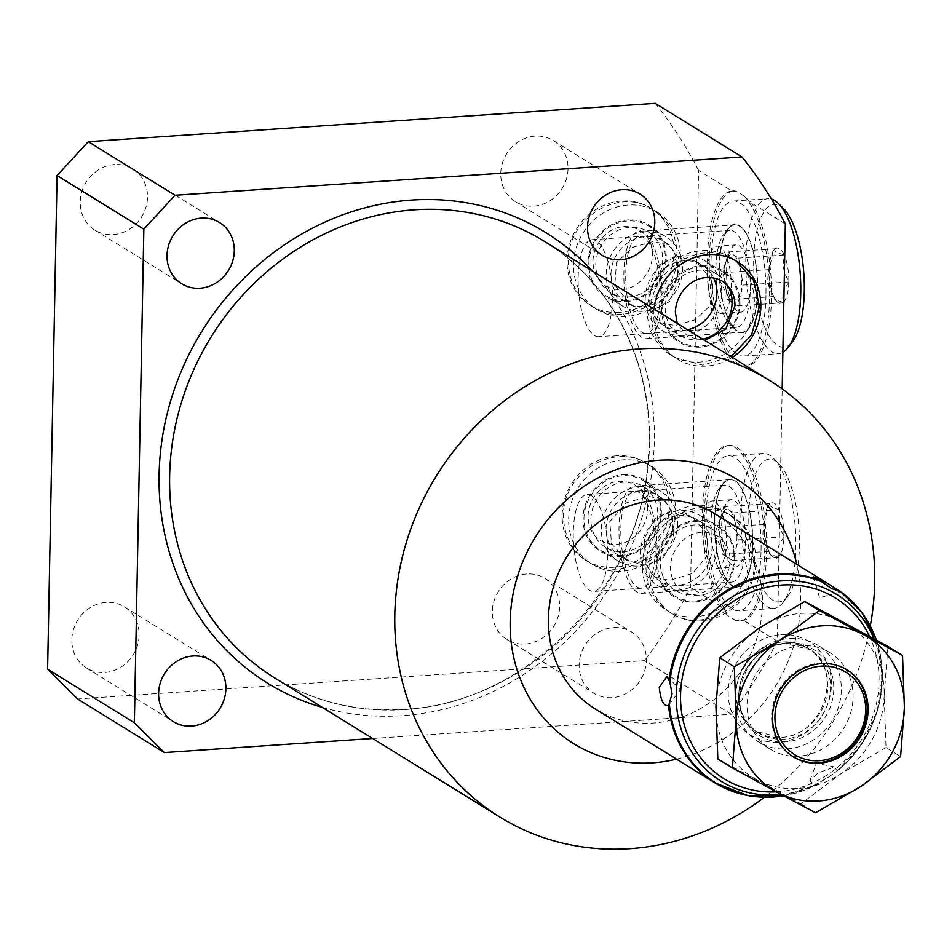 <?xml version="1.0" encoding="UTF-8"?>
<svg xmlns="http://www.w3.org/2000/svg" width="952" height="952" viewBox="0 0 952 952"><rect width="100%" height="100%" fill="white"/><g stroke="black" fill="none" stroke-linecap="round" stroke-linejoin="round"><path stroke-width="0.71" stroke-dasharray="4.76 3.57" d="M783.674 795.824A114.073 103.744 121.7 0 0 817.685 784.198L817.363 784.377M876.447 640.113L882.468 675.146L877.232 711.227L861.322 744.619L836.391 771.822L815.84 784.876L809.771 780.914L817.97 772.976L834.511 766.907L837.117 770.799L836.308 771.882A114.073 103.744 121.7 0 0 876.364 640.065M818.101 645.42A56.703 51.563 -58.3 0 0 789.351 638.435A56.703 51.563 121.7 0 0 737.764 681.382A56.703 51.563 121.7 0 0 758.494 741.894A56.703 51.563 121.7 0 0 787.233 748.867A56.703 51.563 -58.3 0 0 838.831 705.92A56.703 51.563 -58.3 0 0 818.101 645.42L829.858 652.679A56.703 51.563 121.7 0 0 801.108 645.706A56.703 51.563 121.7 0 0 749.521 688.653A56.703 51.563 121.7 0 0 770.251 749.153A56.703 51.563 121.7 0 0 798.99 756.126A56.703 51.563 121.7 0 0 850.588 713.179A56.703 51.563 121.7 0 0 829.858 652.679M717.82 758.923L800.953 803.797L840.652 773.917A89.928 81.789 -58.3 0 1 756.543 779.605A89.928 81.789 121.7 0 1 715.952 706.598A89.928 81.789 121.7 0 1 759.458 627.915A89.928 81.789 -58.3 0 1 843.555 622.227A89.928 81.789 121.7 0 1 884.158 695.234L887.966 646.42M886.026 747.546L840.652 773.917A89.928 81.789 121.7 0 0 884.158 695.234L886.026 747.546L900.592 756.543M846.697 669.673A51.099 46.469 121.7 0 0 846.245 669.387A51.099 46.469 121.7 0 0 820.338 663.104A51.099 46.469 121.7 0 0 773.845 701.803A51.099 46.469 121.7 0 0 792.528 756.328A51.099 46.469 121.7 0 0 792.992 756.614M800.953 803.797L815.519 812.794M595.274 708.942A114.466 104.101 121.7 0 0 653.298 723.032A114.466 104.101 121.7 0 0 757.447 636.329A114.466 104.101 121.7 0 0 715.595 514.199M676.527 759.149A155.343 141.277 121.7 0 0 796.848 564.393M870.295 625.892A256.6 233.359 -58.3 0 1 764.396 797.3M372.66 738.478L731.303 714.238A454.282 413.144 121.7 0 0 777.332 641.16L782.175 388.88M612.077 697.649A35.974 32.713 -58.3 0 1 593.846 693.223A35.974 32.713 -58.3 0 1 580.696 654.845A35.974 32.713 -58.3 0 1 613.421 627.594A35.974 32.713 -58.3 0 1 631.664 632.021A35.974 32.713 -58.3 0 1 644.813 670.398A35.974 32.713 -58.3 0 1 612.077 697.649M654.095 309.126A57.227 52.051 121.7 0 0 677.241 359.047A57.227 52.051 121.7 0 0 706.253 366.092A57.227 52.051 121.7 0 0 732.243 357.405M701.362 620.859A57.227 52.051 -58.3 0 1 672.35 613.814A57.227 52.051 -58.3 0 1 651.43 552.743A57.227 52.051 -58.3 0 1 703.504 509.391A57.227 52.051 -58.3 0 1 732.516 516.436A57.227 52.051 -58.3 0 1 753.437 577.507A57.227 52.051 -58.3 0 1 701.362 620.859M731.303 714.238L644.54 660.628L77.576 698.958M785.341 223.982L751.771 203.24L744.071 196.064L736.158 191.185L732.147 191.114L698.566 170.372L690.557 587.562A454.282 413.144 -58.3 0 1 644.54 660.628M655.238 103.34A454.282 413.144 -58.3 0 1 698.566 170.372M724.127 608.304L728.006 615.73A87.893 30.631 86.1 0 1 702.457 519.102A87.893 30.631 86.1 0 1 727.661 445.595A87.893 30.631 86.1 0 1 764.158 531.216A87.893 30.631 86.1 0 1 739.525 620.966A87.893 30.631 86.1 0 1 735.908 620.609L743.762 620.43A87.893 30.631 -93.9 0 0 765.824 527.717A87.893 30.631 -93.9 0 0 729.577 445.465A87.893 30.631 -93.9 0 0 704.492 510.677A87.893 30.631 -93.9 0 0 724.127 608.304L690.557 587.562M777.332 641.16L743.762 620.43M735.908 620.609L728.006 615.73M744.071 196.064A87.893 30.631 86.1 0 1 769.621 292.692A87.893 30.631 86.1 0 1 744.416 366.211A87.893 30.631 86.1 0 1 707.919 280.578A87.893 30.631 86.1 0 1 732.552 190.828A87.893 30.631 86.1 0 1 736.158 191.185M765.955 295.489A77.671 27.072 86.1 0 1 743.726 356.012A77.671 27.072 86.1 0 1 711.013 261.538A77.671 27.072 86.1 0 1 733.242 201.027A77.671 27.072 86.1 0 1 765.955 295.489M732.147 191.114A87.893 30.631 -93.9 0 0 710.085 283.815A87.893 30.631 -93.9 0 0 746.32 366.08A87.893 30.631 -93.9 0 0 771.406 300.868A87.893 30.631 -93.9 0 0 751.771 203.24M761.064 550.256A77.671 27.072 -93.9 0 0 728.351 455.794A77.671 27.072 -93.9 0 0 706.11 516.305A77.671 27.072 -93.9 0 0 738.835 610.779A77.671 27.072 -93.9 0 0 761.064 550.256M787.839 596.166A71.543 24.93 86.1 0 1 761.398 585.444A71.543 24.93 86.1 0 1 748.808 514.901A71.543 24.93 -93.9 0 1 778.891 463.66A71.543 24.93 -93.9 0 1 799.418 546.174A71.543 24.93 86.1 0 1 787.839 596.166L783.282 602.188A77.671 27.072 86.1 0 0 795.86 547.9A77.671 27.072 -93.9 0 0 773.559 458.317A77.671 27.072 -93.9 0 0 763.147 453.438A77.671 27.072 -93.9 0 0 740.906 513.949A77.671 27.072 86.1 0 0 773.619 608.423L738.835 610.779M783.282 602.188A77.671 27.072 86.1 0 1 773.619 608.423M783.96 535.702A27.798 9.687 -93.9 0 0 779.759 510.784L779.2 509.522A27.798 9.687 -93.9 0 0 769.942 503.798L769.359 504.358A27.798 9.687 -93.9 0 0 768.776 505.036A27.798 9.687 -93.9 0 0 764.301 523.564L764.266 525.385A27.798 9.687 86.1 0 0 768.466 550.304L769.026 551.565A27.798 9.687 86.1 0 0 772.262 556.527A27.798 9.687 86.1 0 0 778.284 557.289L778.879 556.73A27.798 9.687 86.1 0 0 783.924 537.523L783.96 535.702C778.474 527.67 777.07 519.364 779.759 510.784M769.942 503.798C768.942 505.976 772.036 507.892 779.2 509.522M764.301 523.564L768.097 505.94L769.359 504.358M784.139 536.738L738.264 539.832L733.706 512.854L723.687 506.666L718.224 527.456L722.77 554.433L732.79 560.621L738.264 539.832M779.581 509.748L733.706 512.854M778.665 557.515L732.79 560.621M783.924 537.523C778.153 544.199 776.475 550.601 778.879 556.73M736.919 538.999A24.526 8.544 -93.9 0 0 735.979 526.349A24.526 8.544 -93.9 0 0 728.697 509.76A24.526 8.544 -93.9 0 0 721.664 514.782A24.526 8.544 -93.9 0 0 720.95 517.055A24.526 8.544 -93.9 0 0 719.569 528.277A24.526 8.544 -93.9 0 0 720.497 540.938A24.526 8.544 -93.9 0 0 724.258 553.219A24.526 8.544 -93.9 0 0 727.78 557.527A24.526 8.544 -93.9 0 0 735.527 550.232A24.526 8.544 -93.9 0 0 736.919 538.999M769.561 503.56L723.687 506.666M764.099 524.35L718.224 527.456M768.466 550.304C762.992 542.271 761.588 533.965 764.266 525.385M768.645 551.327L722.77 554.433M778.284 557.289L769.621 553.885L769.026 551.565M114.561 164.529A35.974 32.713 121.7 0 0 81.824 191.78A35.974 32.713 121.7 0 0 94.974 230.17A35.974 32.713 121.7 0 0 113.217 234.597A35.974 32.713 121.7 0 0 145.942 207.346A35.974 32.713 121.7 0 0 132.792 168.956A35.974 32.713 121.7 0 0 114.561 164.529M106.148 602.414A35.974 32.713 121.7 0 0 73.411 629.653A35.974 32.713 121.7 0 0 86.572 668.042A35.974 32.713 121.7 0 0 104.803 672.469A35.974 32.713 121.7 0 0 137.54 645.218A35.974 32.713 121.7 0 0 124.379 606.84A35.974 32.713 121.7 0 0 106.148 602.414M526.658 573.985A35.974 32.713 121.7 0 0 493.921 601.236A35.974 32.713 121.7 0 0 507.071 639.613A35.974 32.713 121.7 0 0 525.314 644.04A35.974 32.713 121.7 0 0 558.039 616.801A35.974 32.713 121.7 0 0 544.889 578.411A35.974 32.713 121.7 0 0 526.658 573.985M535.06 136.112A35.974 32.713 121.7 0 0 502.335 163.363A35.974 32.713 121.7 0 0 515.484 201.741A35.974 32.713 121.7 0 0 533.715 206.167A35.974 32.713 121.7 0 0 566.452 178.928A35.974 32.713 121.7 0 0 553.302 140.539A35.974 32.713 121.7 0 0 535.06 136.112M619.49 312.482A57.227 52.051 -58.3 0 1 590.478 305.437A57.227 52.051 -58.3 0 1 569.546 244.378A57.227 52.051 -58.3 0 1 621.62 201.027A57.227 52.051 -58.3 0 1 650.632 208.06A57.227 52.051 -58.3 0 1 671.565 269.13A57.227 52.051 -58.3 0 1 619.49 312.482M616.729 455.782A57.227 52.051 121.7 0 0 564.655 499.134A57.227 52.051 121.7 0 0 585.587 560.204A57.227 52.051 121.7 0 0 614.599 567.249A57.227 52.051 121.7 0 0 666.674 523.897A57.227 52.051 121.7 0 0 645.742 462.827A57.227 52.051 121.7 0 0 616.729 455.782M657.142 212.082A57.227 52.051 121.7 0 1 678.074 273.153A57.227 52.051 121.7 0 1 625.988 316.504A57.227 52.051 -58.3 0 1 596.987 309.459A57.227 52.051 -58.3 0 1 576.055 248.389A57.227 52.051 -58.3 0 1 628.13 205.049A57.227 52.051 121.7 0 1 657.142 212.082L650.632 208.06M626.285 301.57A41.9 38.104 121.7 0 0 666.245 258.123A41.9 38.104 121.7 0 0 627.844 219.971A41.9 38.104 -58.3 0 0 587.884 263.418A41.9 38.104 -58.3 0 0 626.285 301.57M628.558 296.941A35.771 32.535 121.7 0 0 661.104 269.856A35.771 32.535 121.7 0 0 648.038 231.681A35.771 32.535 121.7 0 0 629.903 227.278A35.771 32.535 -58.3 0 0 597.356 254.374A35.771 32.535 -58.3 0 0 610.434 292.538A35.771 32.535 -58.3 0 0 628.558 296.941M651.632 311.197L631.604 305.628L614.813 285.076L616.503 262.681L632.568 247.318L652.965 241.534L669.208 244.771L678.55 257.766L679.347 279.138L669.494 301.57L651.632 311.197M598.641 336.687A48.6 16.946 -93.9 0 1 594.453 335.52A48.6 16.946 86.1 0 1 578.185 283.422A48.6 16.946 86.1 0 1 592.084 239.702A48.6 16.946 86.1 0 1 596.273 240.868A48.6 16.946 -93.9 0 1 612.541 292.966A48.6 16.946 -93.9 0 1 598.641 336.687L736.372 327.381A48.6 16.946 -93.9 0 0 750.271 283.66A48.6 16.946 -93.9 0 0 734.004 231.55A48.6 16.946 86.1 0 0 729.815 230.384A48.6 16.946 86.1 0 0 723.77 234.287L728.054 228.635A54.371 18.957 86.1 0 1 739.502 225.576A54.371 18.957 86.1 0 1 757.721 290.396A54.371 18.957 86.1 0 1 737.467 331.463A54.371 18.957 86.1 0 1 734.861 329.344A54.371 18.957 86.1 0 1 719.581 279.793A54.371 18.957 86.1 0 1 728.054 228.635M736.372 327.381A48.6 16.946 -93.9 0 1 732.183 326.215A48.6 16.946 86.1 0 1 729.851 324.323A48.6 16.946 86.1 0 1 716.19 280.019A48.6 16.946 86.1 0 1 723.77 234.287M676.253 255.921L658.594 265.287L648.574 287.754L649.312 309.257L658.677 322.347L674.908 325.584L695.472 319.717L711.442 304.331L713.048 281.97L696.269 261.491L676.253 255.921M750.414 285.886A33.725 11.757 86.1 0 1 740.763 312.161A33.725 11.757 86.1 0 1 726.554 271.142A33.725 11.757 -93.9 0 1 736.205 244.866A33.725 11.757 -93.9 0 1 750.414 285.886M717.07 246.163A33.725 11.757 -93.9 0 1 731.279 287.183A33.725 11.757 86.1 0 1 721.628 313.458A33.725 11.757 86.1 0 1 707.419 272.439A33.725 11.757 -93.9 0 1 717.07 246.163L736.205 244.866M696.269 261.491L717.451 274.569A35.771 32.535 -58.3 0 0 699.315 270.166A35.771 32.535 121.7 0 0 666.769 297.262A35.771 32.535 121.7 0 0 679.847 335.425A35.771 32.535 121.7 0 0 697.983 339.828A35.771 32.535 -58.3 0 0 702.719 339.162M717.451 274.569A35.771 32.535 -58.3 0 1 728.375 286.409M701.6 265.537A41.9 38.104 -58.3 0 1 740.001 303.688A41.9 38.104 -58.3 0 1 700.029 347.147A41.9 38.104 121.7 0 1 661.628 308.983A41.9 38.104 121.7 0 1 701.6 265.537M730.898 257.647A57.227 52.051 -58.3 0 0 701.886 250.614A57.227 52.051 121.7 0 0 649.811 293.954A57.227 52.051 121.7 0 0 670.732 355.025A57.227 52.051 121.7 0 0 699.744 362.069A57.227 52.051 -58.3 0 0 751.818 318.718A57.227 52.051 -58.3 0 0 730.898 257.647L737.407 261.669M623.239 459.804A57.227 52.051 121.7 0 0 571.164 503.156A57.227 52.051 121.7 0 0 592.096 564.227A57.227 52.051 121.7 0 0 621.097 571.271A57.227 52.051 -58.3 0 0 673.171 527.92A57.227 52.051 -58.3 0 0 652.251 466.849A57.227 52.051 -58.3 0 0 623.239 459.804M622.953 474.739A41.9 38.104 -58.3 0 1 661.354 512.89A41.9 38.104 -58.3 0 1 621.382 556.337A41.9 38.104 121.7 0 1 582.993 518.185A41.9 38.104 121.7 0 1 622.953 474.739M605.543 547.305A35.771 32.535 121.7 0 1 592.465 509.142A35.771 32.535 121.7 0 1 625.012 482.045A35.771 32.535 -58.3 0 1 643.135 486.448A35.771 32.535 -58.3 0 1 656.214 524.611A35.771 32.535 -58.3 0 1 623.667 551.708A35.771 32.535 121.7 0 1 605.543 547.305L626.713 560.383L611.446 543.652L609.839 521.613L626.059 502.965L648.074 496.301L664.317 499.526L674.504 515.948L673.409 538.618L663.413 557.693L646.741 565.952L626.713 560.383M731.481 582.136A48.6 16.946 86.1 0 0 745.38 538.415A48.6 16.946 86.1 0 0 729.113 486.317A48.6 16.946 -93.9 0 0 724.924 485.151A48.6 16.946 -93.9 0 0 718.867 489.054A48.6 16.946 -93.9 0 0 711.299 534.786A48.6 16.946 -93.9 0 0 724.96 579.09A48.6 16.946 -93.9 0 0 727.292 580.97A48.6 16.946 86.1 0 0 731.481 582.136L593.75 591.454A48.6 16.946 86.1 0 1 589.562 590.288A48.6 16.946 -93.9 0 1 573.294 538.178A48.6 16.946 -93.9 0 1 587.194 494.457A48.6 16.946 -93.9 0 1 591.37 495.623A48.6 16.946 86.1 0 1 607.65 547.733A48.6 16.946 86.1 0 1 593.75 591.454M671.362 510.677L654.786 518.84L644.73 537.904L643.576 560.633L653.786 577.114L670.018 580.339L692.366 573.485L708.312 554.814L706.61 532.894L691.378 516.246L671.362 510.677M732.576 586.23A54.371 18.957 -93.9 0 0 752.83 545.163A54.371 18.957 -93.9 0 0 734.611 480.343A54.371 18.957 -93.9 0 0 723.151 483.402A54.371 18.957 -93.9 0 0 714.678 534.56A54.371 18.957 -93.9 0 0 729.97 584.111A54.371 18.957 -93.9 0 0 732.576 586.23M735.872 566.928A33.725 11.757 86.1 0 0 745.523 540.653A33.725 11.757 -93.9 0 0 731.314 499.633A33.725 11.757 -93.9 0 0 721.664 525.909A33.725 11.757 86.1 0 0 735.872 566.928L716.737 568.225A33.725 11.757 86.1 0 1 702.528 527.206A33.725 11.757 -93.9 0 1 712.179 500.93A33.725 11.757 -93.9 0 1 726.388 541.95A33.725 11.757 86.1 0 1 716.737 568.225M712.56 529.336A35.771 32.535 121.7 0 1 725.638 567.499A35.771 32.535 121.7 0 1 693.092 594.595A35.771 32.535 -58.3 0 1 674.956 590.192A35.771 32.535 -58.3 0 1 661.878 552.029A35.771 32.535 -58.3 0 1 694.424 524.933A35.771 32.535 121.7 0 1 712.56 529.336L691.378 516.246M695.138 601.902A41.9 38.104 121.7 0 0 735.111 558.455A41.9 38.104 121.7 0 0 696.709 520.304A41.9 38.104 -58.3 0 0 656.737 563.751A41.9 38.104 -58.3 0 0 695.138 601.902M694.853 616.837A57.227 52.051 -58.3 0 1 665.841 609.792A57.227 52.051 -58.3 0 1 644.921 548.721A57.227 52.051 -58.3 0 1 696.995 505.369A57.227 52.051 121.7 0 1 726.007 512.414A57.227 52.051 121.7 0 1 746.927 573.485A57.227 52.051 121.7 0 1 694.853 616.837M782.877 352.311A77.671 27.072 86.1 0 1 778.51 353.656A77.671 27.072 86.1 0 1 745.797 259.194A77.671 27.072 -93.9 0 1 768.038 198.67A77.671 27.072 -93.9 0 1 771.429 199.051M783.782 208.893A71.543 24.93 -93.9 0 0 753.698 260.146A71.543 24.93 86.1 0 0 766.289 330.677A71.543 24.93 86.1 0 0 792.742 341.411M774.25 249.591L774.833 249.031C773.833 251.221 776.927 253.125 784.091 254.755L784.65 256.017C781.961 264.596 783.365 272.915 788.851 280.935L788.815 282.756A27.798 9.687 86.1 0 1 783.77 301.962L783.175 302.522A27.798 9.687 86.1 0 1 777.153 301.772A27.798 9.687 86.1 0 1 773.917 296.798L773.369 295.536A27.798 9.687 86.1 0 1 769.156 270.618L772.988 251.173L774.25 249.591A27.798 9.687 -93.9 0 0 773.667 250.281A27.798 9.687 -93.9 0 0 769.192 268.797M784.091 254.755A27.798 9.687 -93.9 0 0 774.833 249.031M788.851 280.935A27.798 9.687 -93.9 0 0 784.65 256.017M788.815 282.756C783.044 289.444 781.366 295.846 783.77 301.962M783.175 302.522L774.511 299.118L773.917 296.798M773.369 295.536C767.883 287.504 766.479 279.198 769.156 270.618M789.029 281.97L743.155 285.065L737.681 305.854L727.661 299.666L723.115 272.688L728.577 251.899L738.597 258.087L743.155 285.065M783.556 302.76L737.681 305.854M784.472 254.993L738.597 258.087M768.99 269.594L723.115 272.688M774.452 248.805L728.577 251.899M773.536 296.572L727.661 299.666M740.87 271.582A24.526 8.544 86.1 0 1 741.81 284.243A24.526 8.544 86.1 0 1 740.418 295.465A24.526 8.544 86.1 0 1 732.671 302.76A24.526 8.544 86.1 0 1 729.149 298.452A24.526 8.544 86.1 0 1 725.388 286.183A24.526 8.544 86.1 0 1 724.46 273.522A24.526 8.544 86.1 0 1 725.852 262.3A24.526 8.544 86.1 0 1 726.554 260.015A24.526 8.544 86.1 0 1 733.587 254.993A24.526 8.544 86.1 0 1 740.87 271.582M641.91 337.365A53.8 18.754 86.1 0 1 623.905 279.698A53.8 18.754 86.1 0 1 639.292 231.3A53.8 18.754 86.1 0 1 643.921 232.597A53.8 18.754 86.1 0 1 661.926 290.265A53.8 18.754 86.1 0 1 646.539 338.65A53.8 18.754 86.1 0 1 641.91 337.365M737.479 330.903A53.8 18.754 86.1 0 1 719.474 273.236A53.8 18.754 86.1 0 1 734.861 224.839A53.8 18.754 86.1 0 1 739.49 226.136A53.8 18.754 86.1 0 1 757.494 283.803A53.8 18.754 86.1 0 1 742.108 332.188A53.8 18.754 86.1 0 1 737.479 330.903M642.005 332.308A48.6 16.946 -93.9 0 0 660.105 295.596A48.6 16.946 -93.9 0 0 643.826 237.643A48.6 16.946 -93.9 0 0 625.726 274.354A48.6 16.946 -93.9 0 0 642.005 332.308M639.03 487.353A53.8 18.754 -93.9 0 0 634.389 486.067A53.8 18.754 -93.9 0 0 619.014 534.453A53.8 18.754 -93.9 0 0 637.019 592.132A53.8 18.754 -93.9 0 0 641.648 593.417A53.8 18.754 -93.9 0 0 657.035 545.032A53.8 18.754 -93.9 0 0 639.03 487.353M732.588 585.67A53.8 18.754 86.1 0 1 714.583 527.991A53.8 18.754 86.1 0 1 729.97 479.606A53.8 18.754 86.1 0 1 734.599 480.891A53.8 18.754 86.1 0 1 752.604 538.57A53.8 18.754 86.1 0 1 737.217 586.956A53.8 18.754 86.1 0 1 732.588 585.67M637.114 587.075A48.6 16.946 -93.9 0 0 655.214 550.363A48.6 16.946 -93.9 0 0 638.935 492.41A48.6 16.946 -93.9 0 0 620.823 529.122A48.6 16.946 -93.9 0 0 637.114 587.075M645.182 231.693A40.877 37.176 121.7 0 0 607.983 262.657A40.877 37.176 121.7 0 0 622.929 306.27A40.877 37.176 121.7 0 0 643.647 311.304A40.877 37.176 121.7 0 0 680.847 280.34A40.877 37.176 121.7 0 0 665.9 236.715A40.877 37.176 121.7 0 0 645.182 231.693M626.297 300.582A40.877 37.176 -58.3 0 1 605.579 295.548A40.877 37.176 -58.3 0 1 590.633 251.935A40.877 37.176 -58.3 0 1 627.832 220.971A40.877 37.176 -58.3 0 1 648.55 225.993A40.877 37.176 -58.3 0 1 663.496 269.618A40.877 37.176 -58.3 0 1 626.297 300.582M643.742 306.33A35.771 32.535 121.7 0 0 677.872 269.238A35.771 32.535 121.7 0 0 645.087 236.667A35.771 32.535 121.7 0 0 610.97 273.76A35.771 32.535 121.7 0 0 643.742 306.33M640.291 486.448A40.877 37.176 121.7 0 0 603.092 517.412A40.877 37.176 121.7 0 0 618.038 561.037A40.877 37.176 121.7 0 0 638.756 566.059A40.877 37.176 121.7 0 0 675.956 535.095A40.877 37.176 121.7 0 0 661.009 491.482A40.877 37.176 121.7 0 0 640.291 486.448M621.406 555.349A40.877 37.176 -58.3 0 1 600.688 550.315A40.877 37.176 -58.3 0 1 585.742 506.69A40.877 37.176 -58.3 0 1 622.941 475.726A40.877 37.176 -58.3 0 1 643.659 480.76A40.877 37.176 -58.3 0 1 658.606 524.385A40.877 37.176 -58.3 0 1 621.406 555.349M638.851 561.085A35.771 32.535 121.7 0 0 672.969 523.993A35.771 32.535 121.7 0 0 640.196 491.422A35.771 32.535 121.7 0 0 606.079 528.515A35.771 32.535 121.7 0 0 638.851 561.085M682.703 335.425A40.877 37.176 -58.3 0 1 661.973 330.392A40.877 37.176 -58.3 0 1 647.027 286.778A40.877 37.176 -58.3 0 1 684.226 255.814A40.877 37.176 -58.3 0 1 704.944 260.836A40.877 37.176 -58.3 0 1 719.89 304.462A40.877 37.176 -58.3 0 1 682.703 335.425M701.576 266.536A40.877 37.176 121.7 0 0 664.389 297.5A40.877 37.176 121.7 0 0 679.335 341.113A40.877 37.176 121.7 0 0 700.053 346.147A40.877 37.176 121.7 0 0 737.253 315.183A40.877 37.176 121.7 0 0 722.306 271.558A40.877 37.176 121.7 0 0 701.576 266.536M687.534 329.785A35.771 32.535 -58.3 0 1 682.798 330.451A35.771 32.535 -58.3 0 1 650.014 297.881A35.771 32.535 -58.3 0 1 684.131 260.788A35.771 32.535 -58.3 0 1 713.595 277.841M677.812 590.192A40.877 37.176 -58.3 0 1 657.082 585.159A40.877 37.176 -58.3 0 1 642.136 541.533A40.877 37.176 -58.3 0 1 679.335 510.57A40.877 37.176 -58.3 0 1 700.053 515.603A40.877 37.176 -58.3 0 1 715 559.229A40.877 37.176 -58.3 0 1 677.812 590.192M696.686 521.291A40.877 37.176 121.7 0 0 659.498 552.255A40.877 37.176 121.7 0 0 674.444 595.881A40.877 37.176 121.7 0 0 695.162 600.914A40.877 37.176 121.7 0 0 732.362 569.95A40.877 37.176 121.7 0 0 717.415 526.325A40.877 37.176 121.7 0 0 696.686 521.291M679.24 515.556A35.771 32.535 -58.3 0 1 712.025 548.126A35.771 32.535 -58.3 0 1 677.907 585.206A35.771 32.535 -58.3 0 1 645.123 552.648A35.771 32.535 -58.3 0 1 679.24 515.556M765.789 797.217A114.466 104.101 121.7 0 0 773.012 796.991A114.466 104.101 121.7 0 0 815.84 784.876M776.32 791.85A106.136 96.521 121.7 0 0 777.82 791.766A106.136 96.521 121.7 0 0 869.545 636.341M780.842 634.675A55.192 50.194 -58.3 0 1 831.417 684.916A55.192 50.194 -58.3 0 1 778.772 742.143A55.192 50.194 121.7 0 1 728.197 691.902A55.192 50.194 121.7 0 1 780.842 634.675M782.889 641.981A49.052 44.613 -58.3 0 1 807.76 648.014A49.052 44.613 -58.3 0 1 825.693 700.363A49.052 44.613 -58.3 0 1 781.057 737.514A49.052 44.613 121.7 0 1 756.197 731.481L780.533 737.372C824.349 737.181 845.019 667.34 807.76 648.014L810.473 649.692A49.052 44.613 -58.3 0 1 828.407 702.041A49.052 44.613 -58.3 0 1 783.782 739.192A49.052 44.613 121.7 0 1 758.911 733.159A49.052 44.613 121.7 0 1 740.977 680.811A49.052 44.613 121.7 0 1 785.614 643.659A49.052 44.613 -58.3 0 1 810.473 649.692L786.138 643.802C742.322 643.992 721.652 713.833 758.911 733.159L756.197 731.481A49.052 44.613 121.7 0 1 738.252 679.133A49.052 44.613 121.7 0 1 782.889 641.981M787.173 642.862A50.849 46.243 -58.3 0 1 833.785 689.165A50.849 46.243 -58.3 0 1 785.281 741.894A50.849 46.243 121.7 0 1 738.669 695.591A50.849 46.243 121.7 0 1 787.173 642.862M781.176 794.48A109.837 99.9 121.7 0 0 873.936 638.744M837.117 770.799A114.466 104.101 121.7 0 0 870.842 627.178M404.802 709.549A256.6 233.359 121.7 0 0 638.28 515.187A256.6 233.359 121.7 0 0 544.461 241.391C613.838 283.303 655.083 367.805 648.479 455.318C642.814 584.683 527.634 704.171 404.088 709.359C356.929 712.239 313.815 701.779 274.723 677.979A256.6 233.359 121.7 0 0 404.802 709.549M322.347 707.395A264.775 240.796 121.7 0 0 401.756 715.726A264.775 240.796 121.7 0 0 631.509 546.032A264.775 240.796 121.7 0 0 592.084 270.808M783.758 795.86L817.411 784.353M758.494 741.894L770.251 749.153M846.245 669.387L847.161 669.958M792.528 756.328L793.444 756.899M668.768 705.099L680.335 689.843L667.019 676.467M813.496 576.793L819.541 597.797L840.604 591.739M809.771 780.914L816.364 763.278L834.511 766.907M744.416 366.211L746.32 366.08M732.552 190.828L733.528 190.769M729.577 445.465L727.661 445.595M740.489 620.906L739.525 620.966M763.147 453.438L728.351 455.794M778.891 463.66L773.559 458.317M768.097 505.94L768.776 505.036M724.258 553.219L714.464 534.572L721.664 514.782M769.621 553.885L772.262 556.527M94.974 230.17L181.749 283.779M132.792 168.956L219.555 222.566M86.572 668.042L173.335 721.652M124.379 606.84L211.154 660.438M507.071 639.613L593.846 693.223M544.889 578.411L631.664 632.021M515.484 201.741L602.247 255.35M553.302 140.539L640.065 194.148M596.987 309.459L590.478 305.437M631.604 305.628L610.434 292.538M592.084 239.702L729.815 230.384M721.628 313.458L740.763 312.161M729.851 324.323L734.861 329.344M658.677 322.347L679.847 335.425M670.732 355.025L677.241 359.047M669.208 244.771L648.038 231.681M585.587 560.204L592.096 564.227M645.742 462.827L652.251 466.849M643.135 486.448L664.317 499.526M724.924 485.151L587.194 494.457M731.314 499.633L712.179 500.93M724.96 579.09L729.97 584.111M718.867 489.054L723.151 483.402M674.956 590.192L653.786 577.114M672.35 613.814L665.841 609.792M732.516 516.436L726.007 512.414M743.726 356.012L778.51 353.656M733.242 201.027L768.038 198.67M774.511 299.118L777.153 301.772M772.988 251.173L773.667 250.281M729.149 298.452L719.355 279.817L726.554 260.015M736.324 261.026L735.23 260.336C701.41 237.31 649.716 269.547 650.847 311.625C650.978 331.665 659.046 347.028 675.075 357.702L702.754 365.151L730.922 356.583M704.801 340.447L687.963 336.841L677.205 323.394M717.451 535.964C693.282 523.338 671.041 545.163 670.47 566.856C670.672 578.09 674.873 586.337 683.072 591.608C707.241 604.222 729.494 582.398 730.053 560.704C730.196 550.149 725.995 541.902 717.451 535.964M754.579 561.18C754.448 541.141 746.368 525.778 730.339 515.091C696.519 492.077 644.825 524.302 645.956 566.392C646.087 586.432 654.155 601.783 670.184 612.469C704.004 635.484 755.709 603.259 754.579 561.18M605.532 285.909C629.7 298.535 651.953 276.711 652.513 255.017C652.656 244.462 648.455 236.215 639.911 230.277C615.742 217.651 593.501 239.476 592.941 261.169C593.132 272.391 597.332 280.638 605.532 285.909M592.644 306.782C576.626 296.096 568.546 280.733 568.415 260.705C567.285 218.615 618.978 186.39 652.81 209.404C668.828 220.09 676.908 235.453 677.039 255.481C678.169 297.571 626.476 329.797 592.644 306.782M647.907 464.171C614.088 441.157 562.394 473.382 563.524 515.46C563.655 535.5 571.724 550.863 587.753 561.549C621.585 584.564 673.278 552.338 672.148 510.248C672.017 490.209 663.937 474.858 647.907 464.171M647.622 509.784C647.765 499.229 643.564 490.982 635.02 485.032C610.851 472.418 588.61 494.243 588.038 515.936C588.241 527.158 592.442 535.405 600.641 540.677C624.809 553.302 647.062 531.478 647.622 509.784M639.292 231.3L734.861 224.839M646.539 338.65L742.108 332.188M729.97 479.606L634.389 486.067M737.217 586.956L641.648 593.417M622.929 306.27L605.579 295.548M665.9 236.715L648.55 225.993M600.688 550.315L618.038 561.037M643.659 480.76L661.009 491.482M661.973 330.392L679.335 341.113M704.944 260.836L722.306 271.558M674.444 595.881L657.082 585.159M717.415 526.325L700.053 515.603"/><path stroke-width="1.43" d="M876.364 640.065A114.073 103.744 121.7 0 0 839.771 591.513L831.429 588.479L821.564 581.684A114.073 103.744 121.7 0 0 777.891 574.818A114.073 103.744 121.7 0 0 669.827 682.013L672.088 693.841L668.721 705.17M902.532 655.428L887.966 646.42L804.833 601.545L759.458 627.915L719.76 657.796L715.952 706.598L717.82 758.923L732.385 767.919L776.796 792.112A89.928 81.789 121.7 0 0 860.894 786.423L900.592 756.543L904.4 707.741L902.532 655.428L819.398 610.541L779.7 640.422L734.325 666.793L736.193 719.105L732.385 767.919M719.76 657.796L734.325 666.793M736.193 719.105A89.928 81.789 121.7 0 0 776.796 792.112L815.519 812.794L860.894 786.423A89.928 81.789 121.7 0 0 904.4 707.741A89.928 81.789 121.7 0 0 863.809 634.746A89.928 81.789 121.7 0 0 779.7 640.422A89.928 81.789 121.7 0 0 736.193 719.105M821.255 663.663A51.099 46.469 -58.3 0 1 847.161 669.958A51.099 46.469 -58.3 0 1 865.844 724.484A51.099 46.469 -58.3 0 1 819.339 763.183A51.099 46.469 -58.3 0 1 793.444 756.899A51.099 46.469 -58.3 0 1 774.761 702.374A51.099 46.469 -58.3 0 1 821.255 663.663M792.992 756.614A51.099 46.469 121.7 0 0 818.434 762.623A51.099 46.469 121.7 0 0 864.844 724.198A51.099 46.469 121.7 0 0 846.697 669.673M821.207 666.174A48.528 44.125 -58.3 0 1 865.677 710.359A48.528 44.125 -58.3 0 1 819.386 760.672A48.528 44.125 121.7 0 1 774.928 716.487A48.528 44.125 121.7 0 1 821.207 666.174M804.833 601.545L819.398 610.541M669.827 682.013L667.019 676.467L659.26 687.296C660.664 700.684 663.758 706.705 668.554 705.372A114.466 104.101 121.7 0 0 714.988 782.901A114.466 104.101 121.7 0 0 765.789 797.217M783.758 795.86L747.844 795.598L714.988 782.901L595.274 708.942A114.466 104.101 121.7 0 1 553.433 586.813A114.466 104.101 121.7 0 1 657.582 500.109A114.466 104.101 121.7 0 1 715.595 514.199L826.943 582.981L813.496 576.793L821.564 581.684M826.943 582.981L840.128 591.549M839.771 591.513L840.557 591.644A114.466 104.101 121.7 0 1 870.842 627.178M796.848 564.393A155.343 141.277 121.7 0 0 658.344 460.304A155.343 141.277 121.7 0 0 510.177 621.394A155.343 141.277 121.7 0 0 652.537 762.838A155.343 141.277 121.7 0 0 676.527 759.149M764.396 797.3A256.6 233.359 -58.3 0 1 629.962 848.66A256.6 233.359 -58.3 0 1 499.895 817.09A256.6 233.359 -58.3 0 1 406.076 543.283A256.6 233.359 -58.3 0 1 639.554 348.932A256.6 233.359 -58.3 0 1 769.621 380.502A256.6 233.359 -58.3 0 1 870.295 625.892M782.175 388.88L785.341 223.982A454.282 413.144 121.7 0 0 742.001 156.949L175.037 195.267L143.847 229.182L134.363 722.782L164.339 752.568L372.66 738.478M199.98 288.206A35.974 32.713 -58.3 0 1 181.749 283.779A35.974 32.713 -58.3 0 1 168.587 245.39A35.974 32.713 -58.3 0 1 201.324 218.139A35.974 32.713 -58.3 0 1 219.555 222.566A35.974 32.713 -58.3 0 1 232.716 260.955A35.974 32.713 -58.3 0 1 199.98 288.206M191.578 726.078A35.974 32.713 -58.3 0 1 173.335 721.652A35.974 32.713 -58.3 0 1 160.186 683.262A35.974 32.713 -58.3 0 1 192.923 656.011A35.974 32.713 -58.3 0 1 211.154 660.438A35.974 32.713 -58.3 0 1 224.303 698.827A35.974 32.713 -58.3 0 1 191.578 726.078M620.49 259.777A35.974 32.713 -58.3 0 1 602.247 255.35A35.974 32.713 -58.3 0 1 589.098 216.961A35.974 32.713 -58.3 0 1 621.834 189.722A35.974 32.713 -58.3 0 1 640.065 194.148A35.974 32.713 -58.3 0 1 653.215 232.526A35.974 32.713 -58.3 0 1 620.49 259.777M732.243 357.405A57.227 52.051 121.7 0 0 737.407 261.669A57.227 52.051 121.7 0 0 708.395 254.636A57.227 52.051 121.7 0 0 654.095 309.126M164.339 752.568L77.576 698.958L47.6 669.185L57.072 175.573L143.847 229.182M57.072 175.573L88.274 141.658L175.037 195.267M47.6 669.185L134.363 722.782M742.001 156.949L655.238 103.34L88.274 141.658M728.375 286.409A35.771 32.535 -58.3 0 1 702.719 339.162M788.185 347.42L792.742 341.411A71.543 24.93 86.1 0 0 804.309 291.419A71.543 24.93 -93.9 0 0 783.782 208.893L778.45 203.549A77.671 27.072 -93.9 0 1 800.751 293.145A77.671 27.072 86.1 0 1 788.185 347.42A77.671 27.072 86.1 0 1 782.877 352.311M778.45 203.549A77.671 27.072 -93.9 0 0 771.429 199.051M713.595 277.841A35.771 32.535 -58.3 0 1 687.534 329.785M669.399 704.159A114.073 103.744 121.7 0 0 773.631 796.991A114.073 103.744 121.7 0 0 783.674 795.824M873.936 638.744A109.837 99.9 121.7 0 0 781.021 580.934A109.837 99.9 121.7 0 0 676.253 694.841A109.837 99.9 121.7 0 0 776.915 794.849A109.837 99.9 121.7 0 0 781.176 794.48M869.545 636.341A106.136 96.521 121.7 0 0 781.794 585.052A106.136 96.521 121.7 0 0 680.573 694.329A106.136 96.521 121.7 0 0 776.32 791.85M819.767 580.423A114.466 104.101 121.7 0 0 777.284 574.068A114.466 104.101 121.7 0 0 669.042 680.073M769.621 380.502L544.461 241.391A256.6 233.359 121.7 0 0 414.394 209.821A256.6 233.359 121.7 0 0 180.916 404.172A256.6 233.359 121.7 0 0 274.723 677.979L499.895 817.09M592.084 270.808A264.775 240.796 121.7 0 0 411.657 200.075A264.775 240.796 121.7 0 0 163.22 432.363A264.775 240.796 121.7 0 0 322.347 707.395M876.447 640.113L862.107 612.85L840.521 591.62M730.922 356.583L751.509 335.056L759.47 306.413L753.627 280.435L736.324 261.026M677.205 323.394L675.361 312.101C675.932 290.408 698.173 268.583 722.342 281.197C730.886 287.135 735.087 295.394 734.944 305.937L725.793 329.083L704.801 340.447"/></g></svg>
